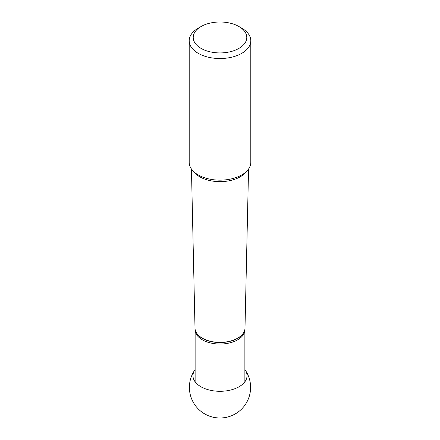 <?xml version="1.0" encoding="UTF-8"?>
<svg xmlns="http://www.w3.org/2000/svg" width="440" height="440" viewBox="0 0 440 440"><rect width="100%" height="100%" fill="white"/><g stroke="black" fill="none" stroke-linecap="round" stroke-linejoin="round"><path stroke-width="0.66" d="M238.937 48.395A26.78 15.461 0 0 0 238.937 26.527A26.78 15.461 0 0 0 201.064 26.527L201.064 26.527A26.78 15.461 0 0 0 201.064 48.395A26.78 15.461 0 0 0 238.937 48.395M237.672 339.801A24.992 14.432 0 0 0 244.992 329.599L244.992 328.13A24.992 14.432 180 0 1 237.672 338.311A24.992 14.432 180 0 1 210.452 341.44A24.992 14.432 180 0 1 195.008 328.13L195.008 329.599A24.992 14.432 0 0 0 210.436 342.93A24.992 14.432 0 0 0 237.672 339.801M198.22 28.171L201.064 26.527L198.22 28.171A30.8 17.782 0 0 0 189.2 40.744A30.8 17.782 0 0 0 220 58.531A30.8 17.782 0 0 0 250.8 40.744A30.8 17.782 0 0 0 241.78 28.171L238.937 26.527M189.2 40.744L189.2 162.355A30.8 17.782 0 0 0 220 180.142A30.8 17.782 0 0 0 250.8 162.355L250.8 40.744M244.871 369.562A27.038 15.609 180 0 1 245.064 369.831A27.038 15.609 180 0 1 234.927 388.702A27.038 15.609 180 0 1 200.882 386.727A27.038 15.609 180 0 1 194.937 369.831A27.038 15.609 180 0 1 195.129 369.562M246.411 171.507A28.639 16.533 180 0 1 240.251 176.803A28.639 16.533 180 0 1 193.589 171.507M191.444 169.026L195.008 328.152A24.992 14.432 0 0 0 210.584 341.33A24.992 14.432 0 0 0 237.672 338.168A24.992 14.432 0 0 0 244.992 328.152L248.556 169.026M195.129 331.034L195.129 381.816M244.871 331.034L244.871 381.816M194.937 369.831A30.608 30.608 0 0 0 204.699 413.903A30.608 30.608 0 0 0 245.064 369.831"/></g></svg>
